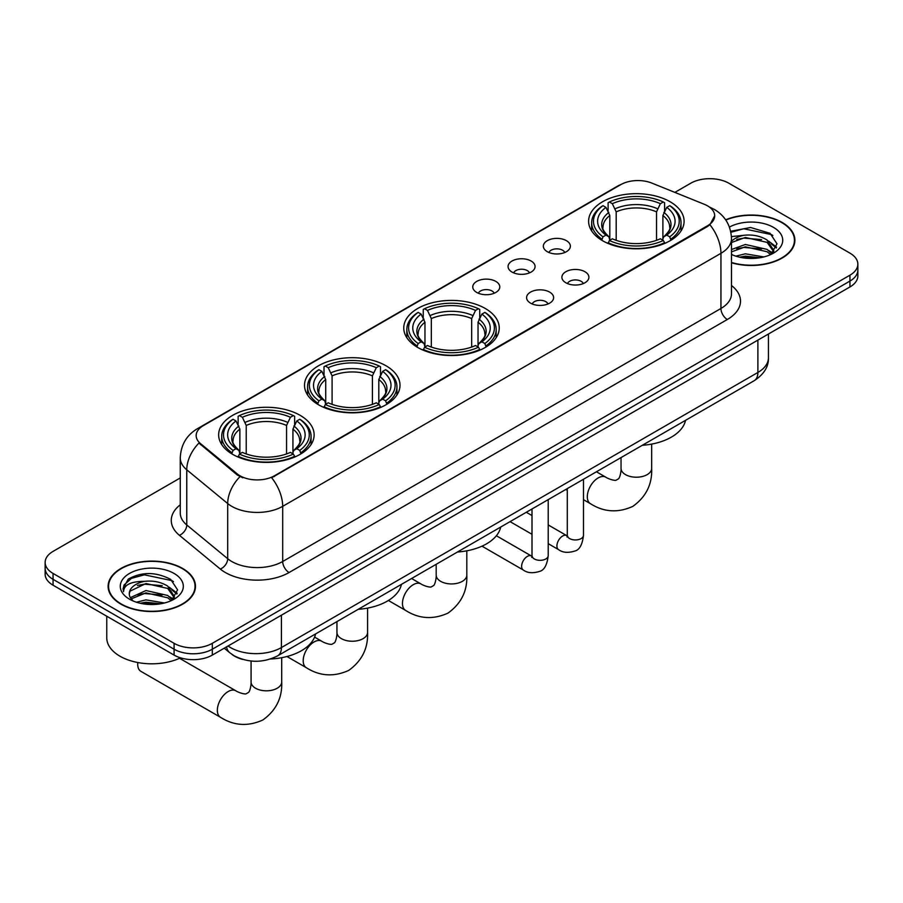 <?xml version="1.0" encoding="UTF-8"?>
<svg xmlns="http://www.w3.org/2000/svg" width="903" height="903" viewBox="0 0 903 903"><rect width="100%" height="100%" fill="white"/><g stroke="black" fill="none" stroke-linecap="round" stroke-linejoin="round"><path stroke-width="1.35" d="M485.261 308.476A47.746 27.564 0 0 0 433.226 302.505A47.746 27.564 0 0 0 403.754 327.97A47.746 27.564 0 0 0 417.739 347.463A47.746 27.564 0 0 0 469.774 353.434A47.746 27.564 0 0 0 499.246 327.97A47.746 27.564 0 0 0 485.261 308.476M386.021 365.771A47.746 27.564 0 0 0 333.986 359.8A47.746 27.564 0 0 0 304.514 385.265A47.746 27.564 0 0 0 318.499 404.758A47.746 27.564 0 0 0 370.523 410.73A47.746 27.564 0 0 0 400.006 385.265A47.746 27.564 0 0 0 386.021 365.771M300.157 415.346A47.746 27.564 0 0 0 248.122 409.375A47.746 27.564 0 0 0 218.65 434.84A47.746 27.564 0 0 0 232.635 454.333A47.746 27.564 0 0 0 284.659 460.304A47.746 27.564 0 0 0 314.131 434.84A47.746 27.564 0 0 0 300.157 415.346M670.116 201.753A47.746 27.564 0 0 0 618.081 195.77A47.746 27.564 0 0 0 588.609 221.246A47.746 27.564 0 0 0 602.594 240.729A47.746 27.564 0 0 0 654.619 246.711A47.746 27.564 0 0 0 684.102 221.246A47.746 27.564 0 0 0 670.116 201.753M547.297 251.689A13.511 7.8 180 0 1 544.622 249.488A13.511 7.8 180 0 1 549.092 239.792A13.511 7.8 180 0 1 566.407 240.661A13.511 7.8 180 0 1 569.093 249.488A13.511 7.8 180 0 1 547.297 251.689M564.77 252.501A8.104 4.684 0 0 0 562.592 250.221A8.104 4.684 0 0 0 554.6 249.036A8.104 4.684 0 0 0 548.945 252.501M512.012 272.063A13.511 7.8 180 0 1 509.337 269.862A13.511 7.8 180 0 1 513.807 260.166A13.511 7.8 180 0 1 531.122 261.035A13.511 7.8 180 0 1 533.808 269.862A13.511 7.8 180 0 1 512.012 272.063M529.474 272.875A8.104 4.684 0 0 0 527.307 270.595A8.104 4.684 0 0 0 519.315 269.41A8.104 4.684 0 0 0 513.66 272.875M476.728 292.437A13.511 7.8 180 0 1 474.041 290.235A13.511 7.8 180 0 1 478.522 280.54A13.511 7.8 180 0 1 495.837 281.409A13.511 7.8 180 0 1 498.512 290.235A13.511 7.8 180 0 1 476.728 292.437M494.189 293.249A8.104 4.684 0 0 0 492.011 290.969A8.104 4.684 0 0 0 484.031 289.784A8.104 4.684 0 0 0 478.376 293.249M565.842 282.763A13.511 7.8 180 0 1 563.156 280.562A13.511 7.8 180 0 1 567.637 270.866A13.511 7.8 180 0 1 584.952 271.735A13.511 7.8 180 0 1 587.627 280.562A13.511 7.8 180 0 1 565.842 282.763M583.304 283.576A8.104 4.684 0 0 0 581.126 281.296A8.104 4.684 0 0 0 573.134 280.111A8.104 4.684 0 0 0 567.49 283.576M530.546 303.137A13.511 7.8 180 0 1 527.871 300.936A13.511 7.8 180 0 1 532.341 291.24A13.511 7.8 180 0 1 549.656 292.109A13.511 7.8 180 0 1 552.343 300.936A13.511 7.8 180 0 1 530.546 303.137M548.008 303.95A8.104 4.684 0 0 0 545.841 301.67A8.104 4.684 0 0 0 537.849 300.485A8.104 4.684 0 0 0 532.194 303.95M704.317 204.292A24.325 14.042 180 0 1 707.568 205.873A24.325 14.042 180 0 1 714.691 215.794A24.325 14.042 180 0 1 707.568 225.727L274.422 475.802A24.325 14.042 180 0 1 237.297 473.928L200.568 443.644A24.325 14.042 180 0 1 196.165 435.596A24.325 14.042 180 0 1 203.299 425.663L620.722 184.663A24.325 14.042 180 0 1 651.864 183.095L704.317 204.292M242.738 659.416A27.022 15.599 180 0 1 231.823 654.303M731.498 262.773A43.694 25.228 0 0 0 794.888 240.254A43.694 25.228 0 0 0 782.1 222.42A43.694 25.228 0 0 0 725.651 219.801M182.688 568.484A43.694 25.228 0 0 0 135.078 563.009A43.694 25.228 0 0 0 108.112 586.318A43.694 25.228 0 0 0 120.9 604.152A43.694 25.228 0 0 0 168.522 609.627A43.694 25.228 0 0 0 195.488 586.318A43.694 25.228 0 0 0 182.688 568.484M108.563 588.587A43.694 25.228 0 0 0 108.405 589.264M714.691 215.794L709.927 224.745L707.568 226.45L271.679 477.766A31.526 18.207 60 0 1 282.695 506.335A36.03 20.803 180 0 1 231.744 506.335A36.03 20.803 180 0 1 227.703 503.558L186.774 469.808A36.03 20.803 180 0 1 180.261 457.877L180.261 513.039A36.03 20.803 0 0 0 186.774 524.97L227.703 558.72A36.03 20.803 0 0 0 231.744 561.497A36.03 20.803 0 0 0 282.695 561.497L720.944 308.476A36.03 20.803 0 0 0 731.498 293.768L731.498 238.606A36.03 20.803 180 0 1 720.944 253.314A31.526 18.207 -120 0 0 709.927 224.745M180.261 477.947L53.063 551.383A27.022 15.599 0 0 0 45.15 562.411L45.15 574.184A27.022 15.599 0 0 0 53.063 585.212L174.087 655.093L174.087 649.212A27.022 15.599 0 0 0 212.307 649.212L849.937 281.081A27.022 15.599 0 0 0 857.85 270.042A27.022 15.599 0 0 1 849.937 281.081L212.307 649.212A27.022 15.599 0 0 1 174.087 649.212L53.063 579.331L174.087 649.212L174.087 643.32A27.022 15.599 0 0 0 212.307 643.32L849.937 275.189A27.022 15.599 0 0 0 857.85 264.161A27.022 15.599 0 0 0 849.937 253.133L728.913 183.253A27.022 15.599 0 0 0 690.693 183.253L674.868 192.384M45.15 568.303A27.022 15.599 0 0 0 53.063 579.331A27.022 15.599 0 0 1 45.15 568.303M242.76 477.766L237.297 475.001L198.931 443.057A31.526 21.085 129.5 0 0 186.774 469.808L186.774 524.97A9.007 6.028 -50.5 0 1 179.404 535.31A45.037 26.006 180 0 1 180.261 504.8M45.15 562.411A27.022 15.599 0 0 0 53.063 573.45L174.087 643.32M195.195 589.264A43.694 25.228 0 0 0 195.037 588.587M794.595 243.2A43.694 25.228 0 0 0 794.437 242.523M174.087 655.093A27.022 15.599 0 0 0 212.307 655.093L849.937 286.962A27.022 15.599 0 0 0 857.85 275.934L857.85 264.161M731.498 262.48A43.242 24.968 0 0 0 794.437 240.254A43.242 24.968 0 0 0 781.772 222.601A43.242 24.968 0 0 0 725.82 220.05M735.821 256.147L745.37 253.811L763.882 256.926M739.557 257.174L745.37 256.147L759.999 257.739M731.498 249.521L745.37 244.476L767.121 249.397L771.76 253.811M731.498 251.858L745.37 246.812L767.121 251.734L770.552 254.623M731.441 236.586L744.117 235.265A22.519 13.003 0 0 0 731.498 241.315M744.117 235.265C752.763 234.362 760.428 235.954 767.121 240.051L773.724 250.424L773.566 252.14M731.498 242.523L745.37 237.466L767.121 242.388L773.645 251.598M731.498 254.003L732.457 254.894M731.498 254.465A31.526 18.207 0 0 0 773.499 253.133A31.526 18.207 0 0 0 773.499 227.387A31.526 18.207 0 0 0 729.432 227.093M770.925 254.454L776.986 243.799L770.078 233.313L750.585 227.488L730.674 231.27M730.888 232.274L743.767 228.764L771.501 234.611L772.855 235.536M736.803 239.397L743.767 238.099L761.601 239.611M771.264 243.799L776.275 247.986M736.803 248.731L743.767 247.445L761.601 248.946M771.264 253.133L771.997 253.619M740.167 257.31L743.767 256.779L759.66 257.795M768.6 241.124L776.557 247.162M768.6 250.47L772.742 252.964M121.228 603.972A43.242 24.968 0 0 0 168.342 609.378A43.242 24.968 0 0 0 195.037 586.318A43.242 24.968 0 0 0 182.372 568.664A43.242 24.968 0 0 0 135.247 563.258A43.242 24.968 0 0 0 108.563 586.318A43.242 24.968 0 0 0 121.228 603.972M106.757 616.218L106.757 637.811A45.037 26.006 0 0 0 119.952 656.199A45.037 26.006 0 0 0 180.521 657.835M136.421 602.211L145.97 599.874L164.481 602.99M140.157 603.238L145.97 602.211L160.599 603.802M130.348 597.639L145.97 590.539L167.721 595.461L172.36 599.874M131.127 598.915L145.97 592.876L167.721 597.797L171.152 600.687M171.525 600.518L177.586 589.862L170.667 579.376C155.858 571.723 141.726 571.633 128.271 579.116L123.079 588.621L123.576 591.679C123.869 584.828 130.912 581.374 144.717 581.329A22.519 13.003 0 0 0 129.276 593.677A22.519 13.003 0 0 0 130.371 597.673L133.057 600.958M144.717 581.329C153.352 580.426 161.027 582.017 167.721 586.115L174.324 596.488L174.166 598.204M129.287 593.926L130.043 591.172L145.97 583.53L167.721 588.451L174.245 597.662M174.087 573.45A31.526 18.207 0 0 0 129.501 573.45A31.526 18.207 0 0 0 129.501 599.186A31.526 18.207 0 0 0 174.098 599.186A31.526 18.207 0 0 0 174.087 573.45M123.09 588.835L124.061 584.986L131.499 578.338L144.367 574.827L172.101 580.674L173.455 581.6M137.403 585.46L144.367 584.162L162.201 585.675M171.863 589.862L176.864 594.05M137.403 594.795L144.367 593.508L162.201 595.009M171.863 599.197L172.597 599.682M140.755 603.373L144.367 602.843L160.26 603.859M169.2 587.187L177.157 593.215M169.2 596.533L173.331 599.028M601.737 240.221L603.012 236.812A42.881 24.753 0 0 1 603.012 205.67L605.958 207.374A38.739 22.361 0 0 0 605.958 235.107L608.87 236.767L609.818 240.243M609.818 238.821L609.818 215.535L605.958 207.374M608.103 211.065L608.103 202.723L609.39 201.99A42.881 24.753 0 0 1 663.321 201.99L660.375 203.694A38.739 22.361 0 0 0 612.336 203.694L616.185 211.855L616.185 240.333M656.526 240.333L656.526 211.855L660.375 203.694M642.304 445.292A49.541 28.603 0 0 0 685.535 420.335M608.103 242.704A44.676 25.792 0 0 0 664.597 242.704L663.321 240.491A42.881 24.753 0 0 1 609.39 240.491L608.103 243.46M664.597 243.46L664.597 242.704M603.012 205.67L601.737 206.403A44.676 25.792 0 0 0 591.668 222.714A44.676 25.792 0 0 0 601.737 239.024M663.321 201.99L664.597 202.723L664.597 211.065M609.39 240.491L612.336 238.787A38.739 22.361 0 0 0 660.375 238.787L663.321 240.491M605.958 235.107L603.012 236.812M612.336 203.694L609.39 201.99M608.87 212.397A34.653 20.001 0 0 0 608.87 236.767L609.04 236.868C604.118 232.116 602.109 228.877 603.023 227.184A33.332 19.245 0 0 1 609.818 215.535M670.974 239.024A44.676 25.792 0 0 0 681.031 222.714A44.676 25.792 0 0 0 670.974 206.403L669.687 205.67A42.881 24.753 0 0 1 669.687 236.812L670.974 240.221M669.687 236.812L666.741 235.107A38.739 22.361 0 0 0 666.741 207.374L669.687 205.67M666.741 207.374L662.892 215.535L662.892 238.821L663.829 236.767L666.741 235.107M662.892 215.535A33.332 19.245 0 0 1 669.687 227.184C670.59 228.888 668.581 232.127 663.671 236.868L663.829 236.767A34.653 20.001 0 0 0 663.829 212.397M662.892 240.243L662.892 238.821M416.881 346.944L418.157 343.535A42.881 24.753 0 0 1 418.157 312.393L421.114 314.097A38.739 22.361 0 0 0 421.114 341.831L424.026 343.49L424.963 346.966M424.963 345.544L424.963 322.258L421.114 314.097M423.247 317.788L423.247 309.447L424.534 308.724A42.881 24.753 0 0 1 478.466 308.724L475.52 310.418A38.739 22.361 0 0 0 427.48 310.418L431.329 318.578L431.329 347.057M471.671 347.057L471.671 318.578L475.52 310.418M457.46 552.015A49.541 28.603 0 0 0 500.691 527.059M423.247 349.427A44.676 25.792 0 0 0 479.753 349.427L478.466 347.215A42.881 24.753 0 0 1 424.534 347.215L423.247 350.183M479.753 350.183L479.753 349.427M418.157 312.393L416.881 313.127A44.676 25.792 0 0 0 406.824 329.437A44.676 25.792 0 0 0 416.881 345.747M478.466 308.724L479.753 309.447L479.753 317.788M424.534 347.215L427.48 345.51A38.739 22.361 0 0 0 475.52 345.51L478.466 347.215M421.114 341.831L418.157 343.535M427.48 310.418L424.534 308.724M424.026 319.12A34.653 20.001 0 0 0 424.026 343.49L424.184 343.591C419.263 338.839 417.254 335.6 418.168 333.907A33.332 19.245 0 0 1 424.963 322.258M486.119 345.747A44.676 25.792 0 0 0 496.176 329.437A44.676 25.792 0 0 0 486.119 313.127L484.843 312.393A42.881 24.753 0 0 1 484.843 343.535L486.119 346.944M484.843 343.535L481.886 341.831A38.739 22.361 0 0 0 481.886 314.097L484.843 312.393M481.886 314.097L478.037 322.258L478.037 345.544L478.974 343.49L481.886 341.831M478.037 322.258A33.332 19.245 0 0 1 484.832 333.907C485.735 335.611 483.737 338.851 478.816 343.591L478.974 343.49A34.653 20.001 0 0 0 478.974 319.12M478.037 346.966L478.037 345.544M317.642 404.251L318.917 400.83A42.881 24.753 0 0 1 318.917 369.688L321.863 371.393A38.739 22.361 0 0 0 321.863 399.126L324.775 400.785L325.723 404.262M325.723 402.84L325.723 379.553L321.863 371.393M324.008 375.084L324.008 366.742L325.294 366.02A42.881 24.753 0 0 1 379.226 366.02L376.28 367.713A38.739 22.361 0 0 0 328.24 367.713L332.09 375.874L332.09 404.352M372.42 404.352L372.42 375.874L376.28 367.713M358.209 609.311A49.541 28.603 0 0 0 401.44 584.354M324.008 406.722A44.676 25.792 0 0 0 380.502 406.722L379.226 404.51A42.881 24.753 0 0 1 325.294 404.51L324.008 407.49M380.502 407.49L380.502 406.722M318.917 369.688L317.642 370.422A44.676 25.792 0 0 0 307.573 386.732A44.676 25.792 0 0 0 317.642 403.043M379.226 366.02L380.502 366.742L380.502 375.084M325.294 404.51L328.24 402.806A38.739 22.361 0 0 0 376.28 402.806L379.226 404.51M321.863 399.126L318.917 400.83M328.24 367.713L325.294 366.02M324.775 376.416A34.653 20.001 0 0 0 324.775 400.785L324.945 400.898C320.023 396.135 318.014 392.907 318.928 391.202A33.332 19.245 0 0 1 325.723 379.553M386.879 403.043A44.676 25.792 0 0 0 396.936 386.732A44.676 25.792 0 0 0 386.879 370.422L385.592 369.688A42.881 24.753 0 0 1 385.592 400.83L386.879 404.251M385.592 400.83L382.646 399.126A38.739 22.361 0 0 0 382.646 371.393L385.592 369.688M382.646 371.393L378.797 379.553L378.797 402.84L379.734 400.785L382.646 399.126M378.797 379.553A33.332 19.245 0 0 1 385.592 391.202C386.495 392.918 384.486 396.146 379.576 400.898L379.734 400.785A34.653 20.001 0 0 0 379.734 376.416M378.797 404.262L378.797 402.84M137.82 662.531A15.317 8.838 120 0 0 137.719 664.326A15.317 8.838 120 0 0 140.891 671.335L220.513 717.309A15.317 8.838 -60 0 1 218.165 705.029A15.317 8.838 -60 0 1 228.177 691.54A15.317 8.838 -60 0 1 235.83 690.784C236.688 691.54 242.557 694.204 245.932 693.91L248.731 692.285C250.673 689.508 251.305 683.097 251.079 681.979A15.317 8.838 180 0 0 255.56 688.233A15.317 8.838 180 0 0 277.221 688.233A15.317 8.838 180 0 0 281.702 681.979C282.357 697.827 276.081 710.492 262.852 719.984C248.032 726.689 233.922 725.798 220.513 717.309M231.778 453.825L233.053 450.405A42.881 24.753 0 0 1 233.053 419.263L235.999 420.967A38.739 22.361 0 0 0 235.999 448.701L238.911 450.36L239.859 453.837M239.859 452.414L239.859 429.128L235.999 420.967M238.144 424.658L238.144 416.317L239.419 415.594A42.881 24.753 0 0 1 293.362 415.594L290.416 417.288A38.739 22.361 0 0 0 242.376 417.288L246.226 425.448L246.226 453.927M286.556 453.927L286.556 425.448L290.416 417.288M270.494 658.998A49.541 28.603 0 0 0 315.576 633.929M238.144 456.297A44.676 25.792 0 0 0 294.638 456.297L293.362 454.085A42.881 24.753 0 0 1 239.419 454.085L238.144 457.065M294.638 457.065L294.638 456.297M233.053 419.263L231.778 419.997A44.676 25.792 0 0 0 221.709 436.307A44.676 25.792 0 0 0 231.778 452.617M293.362 415.594L294.638 416.317L294.638 424.658M239.419 454.085L242.376 452.38A38.739 22.361 0 0 0 290.416 452.38L293.362 454.085M235.999 448.701L233.053 450.405M242.376 417.288L239.419 415.594M238.911 425.99A34.653 20.001 0 0 0 238.911 450.36L239.081 450.473C234.159 445.71 232.15 442.481 233.064 440.777A33.332 19.245 0 0 1 239.859 429.128M301.015 452.617A44.676 25.792 0 0 0 311.072 436.307A44.676 25.792 0 0 0 301.015 419.997L299.728 419.263A42.881 24.753 0 0 1 299.728 450.405L301.015 453.825M299.728 450.405L296.782 448.701A38.739 22.361 0 0 0 296.782 420.967L299.728 419.263M296.782 420.967L292.933 429.128L292.933 452.414L293.87 450.36L296.782 448.701M292.933 429.128A33.332 19.245 0 0 1 299.728 440.777C300.631 442.481 298.622 445.721 293.712 450.473L293.87 450.36A34.653 20.001 0 0 0 293.87 425.99M292.933 453.837L292.933 452.414M200.568 443.644L200.568 444.716M237.297 473.928L237.297 475.001M274.422 475.802L274.422 476.524M707.568 225.727L707.568 226.45M289.073 572.525A9.007 5.204 60 0 1 282.695 561.497L282.695 506.335L720.944 253.314L720.944 308.476A9.007 5.204 60 0 0 727.31 319.504L289.073 572.525A45.037 26.006 180 0 1 225.366 572.525A45.037 26.006 180 0 1 220.321 569.059L179.404 535.31M731.498 238.606C730.888 225.648 725.199 215.93 714.42 209.462L709.871 207.238A31.526 14.764 112 0 0 709.442 207.08M200.613 427.503A31.526 18.207 -120 0 0 197.351 428.733C186.571 435.201 180.871 444.919 180.261 457.877M197.351 428.733L618.07 185.826A31.526 18.207 60 0 1 620.463 184.822M239.984 476.671A31.526 21.085 129.5 0 0 227.703 503.558L227.703 558.72A9.007 6.028 -50.5 0 1 220.321 569.059M731.498 285.517A45.037 26.006 180 0 1 727.31 319.504M212.307 643.32L212.307 655.093M849.937 275.189L849.937 286.962M53.063 573.45L53.063 585.212M228.041 646.006A36.03 20.803 0 0 0 230.468 647.553A36.03 20.803 0 0 0 281.42 647.553L757.888 372.465A36.03 20.803 0 0 0 768.442 357.757C768.713 366.697 763.949 374.35 754.163 380.716L277.695 655.804A18.015 10.407 60 0 0 281.42 647.553L281.42 615.191M757.888 340.104L757.888 372.465A18.015 10.407 60 0 1 754.163 380.716M226.585 646.853A18.015 12.055 129.5 0 0 229.723 652.711L224.249 648.196M651.673 444.095L651.673 468.386A15.317 8.838 180 0 1 647.18 474.628A15.317 8.838 180 0 1 625.519 474.628A15.317 8.838 180 0 1 621.038 468.386C621.275 469.504 620.643 475.915 618.702 478.692L615.891 480.317C612.516 480.61 606.647 477.947 605.789 477.179L596.431 471.784M651.673 468.386C652.316 484.234 646.04 496.898 632.811 506.391C617.991 513.096 603.881 512.204 590.472 503.705A15.317 8.838 -60 0 1 588.135 491.435A15.317 8.838 -60 0 1 598.136 477.947A15.317 8.838 -60 0 1 605.789 477.179M656.526 211.855A33.332 19.245 0 0 0 616.185 211.855M657.463 208.717A34.653 20.001 0 0 0 615.248 208.717M466.817 550.819L466.817 575.109A15.317 8.838 180 0 1 462.325 581.351A15.317 8.838 180 0 1 440.675 581.351A15.317 8.838 180 0 1 436.183 575.109C436.42 576.227 435.788 582.638 433.846 585.415L431.036 587.04C427.661 587.334 421.791 584.67 420.933 583.914L411.576 578.507M466.817 575.109C467.472 590.957 461.185 603.622 447.967 613.114C433.147 619.819 419.026 618.927 405.628 610.428A15.317 8.838 -60 0 1 403.28 598.158A15.317 8.838 -60 0 1 413.281 584.67A15.317 8.838 -60 0 1 420.933 583.914M471.671 318.578A33.332 19.245 0 0 0 431.329 318.578M472.608 315.44A34.653 20.001 0 0 0 430.392 315.44M367.577 608.114L367.577 632.405A15.317 8.838 180 0 1 363.085 638.658A15.317 8.838 180 0 1 341.424 638.658A15.317 8.838 180 0 1 336.943 632.405C337.18 633.522 336.548 639.934 334.607 642.71L331.796 644.336C328.421 644.629 322.552 641.965 321.694 641.209L314.594 637.1M367.577 632.405C368.221 648.252 361.945 660.917 348.716 670.41C333.896 677.115 319.786 676.223 306.377 667.735A15.317 8.838 -60 0 1 304.029 655.454A15.317 8.838 -60 0 1 314.041 641.965A15.317 8.838 -60 0 1 321.694 641.209M372.42 375.874A33.332 19.245 0 0 0 332.09 375.874M373.368 372.736A34.653 20.001 0 0 0 331.153 372.736M286.556 425.448A33.332 19.245 0 0 0 246.226 425.448M287.504 422.311A34.653 20.001 0 0 0 245.289 422.311M583.496 479.245L583.496 535.276A8.104 4.684 180 0 1 580.753 538.786A8.104 4.684 180 0 1 569.658 538.583A8.104 4.684 180 0 1 567.287 535.276L567.028 537.025L567.75 536.427M583.496 535.276C582.39 544.69 579.478 549.95 574.76 551.056C568.055 553.121 562.671 552.659 558.596 549.656A8.104 4.684 -60 0 1 557.354 543.154A8.104 4.684 -60 0 1 562.659 536.01A8.104 4.684 -60 0 1 563.009 535.818A8.104 4.684 -60 0 1 566.712 535.614L567.265 535.908M548.211 499.619L548.211 555.65A8.104 4.684 180 0 1 545.468 559.16A8.104 4.684 180 0 1 534.373 558.957A8.104 4.684 180 0 1 532.002 555.65L531.732 557.399L532.465 556.801M548.211 555.65C547.105 565.064 544.182 570.324 539.463 571.43C532.77 573.495 527.386 573.033 523.311 570.03A8.104 4.684 -60 0 1 522.069 563.528A8.104 4.684 -60 0 1 527.363 556.383A8.104 4.684 -60 0 1 527.724 556.192A8.104 4.684 -60 0 1 531.415 555.988L531.969 556.282M618.07 185.826L623.849 183.14M277.695 655.804C263.191 663.084 248.697 663.084 234.193 655.804L229.723 652.711M768.442 357.757L768.442 334.008M794.437 243.866L794.437 240.254M773.724 251.971L773.724 250.424M195.037 589.93L195.037 586.318M174.324 598.034L174.324 596.488M108.563 589.93L108.563 586.318M590.472 503.705L583.496 499.686M567.287 490.318L565.797 489.46M591.668 230.954L591.668 222.714M681.031 230.954L681.031 222.714M621.038 457.573L621.038 468.386M405.628 610.428L388.392 600.484M406.824 337.677L406.824 329.437M496.176 337.677L496.176 329.437M436.183 564.296L436.183 575.109M306.377 667.735L286.951 656.515M307.573 394.972L307.573 386.732M396.936 394.972L396.936 386.732M336.943 621.591L336.943 632.405M137.719 662.509L137.719 664.326M281.702 657.689L281.702 681.979M221.709 444.547L221.709 436.307M311.072 444.547L311.072 436.307M235.83 690.784L179.55 658.287M251.079 661.019L251.079 681.979M558.596 549.656L548.211 543.651M532.002 534.294L510.071 521.641M567.287 488.602L567.287 535.276M566.712 535.614L548.211 524.936M532.002 515.568L526.291 512.272M523.311 570.03L481.988 546.168M532.002 508.976L532.002 555.65M531.415 555.988L496.368 535.75"/></g></svg>
